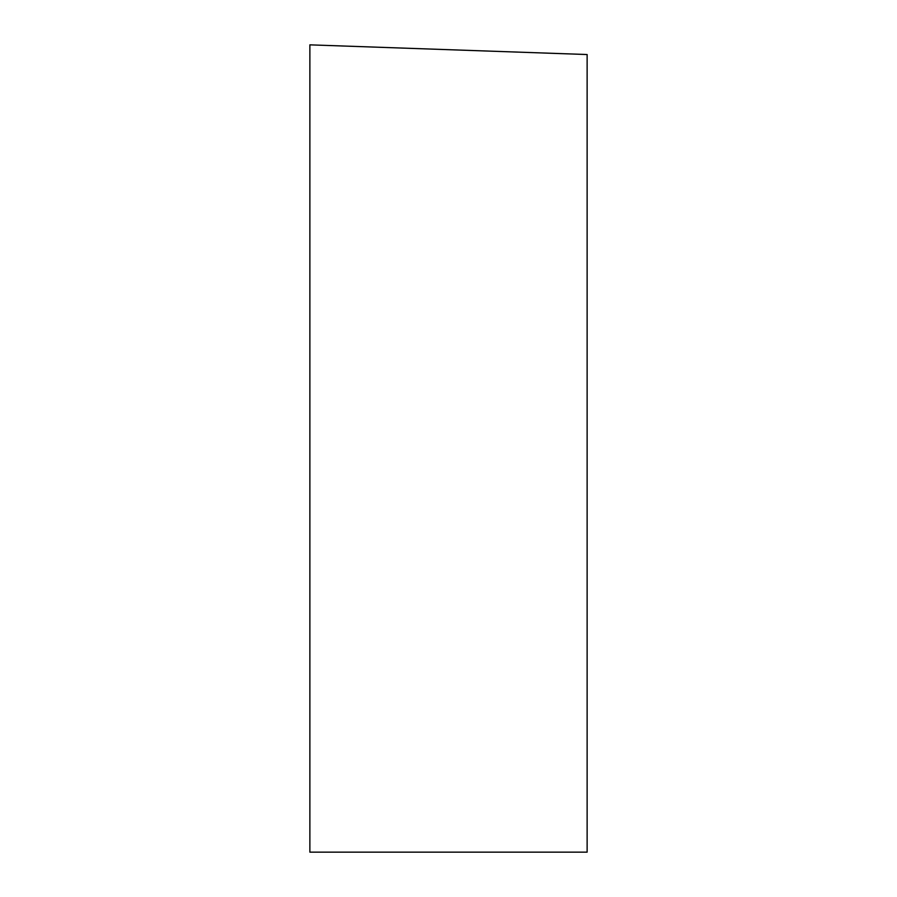 <?xml version="1.0" encoding="UTF-8"?>
<svg xmlns="http://www.w3.org/2000/svg" width="897" height="897" viewBox="0 0 897 897"><rect width="100%" height="100%" fill="white"/><g stroke="black" fill="none" stroke-linecap="round" stroke-linejoin="round"><path stroke-width="1.35" d="M309.869 852.15L309.869 44.85L587.131 54.538L587.131 852.15L309.869 852.15"/></g></svg>

